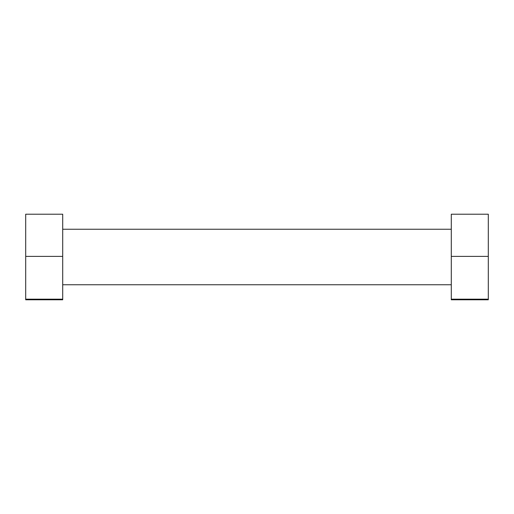 <?xml version="1.0" encoding="UTF-8"?>
<svg xmlns="http://www.w3.org/2000/svg" width="514" height="514" viewBox="0 0 514 514"><rect width="100%" height="100%" fill="white"/><g stroke="black" fill="none" stroke-linecap="round" stroke-linejoin="round"><path stroke-width="0.77" d="M25.7 299.174L62.708 299.174L62.708 299.791L25.7 299.791L25.7 214.209L62.708 214.209L62.708 256.383L25.7 256.383M62.708 299.174L62.708 256.383M451.292 256.383L488.3 256.383L488.3 214.209L451.292 214.209L451.292 299.791L488.3 299.791L488.3 299.174L451.292 299.174M488.3 256.383L488.3 299.174M62.708 284.756L451.292 284.756M62.708 229.244L451.292 229.244"/></g></svg>
